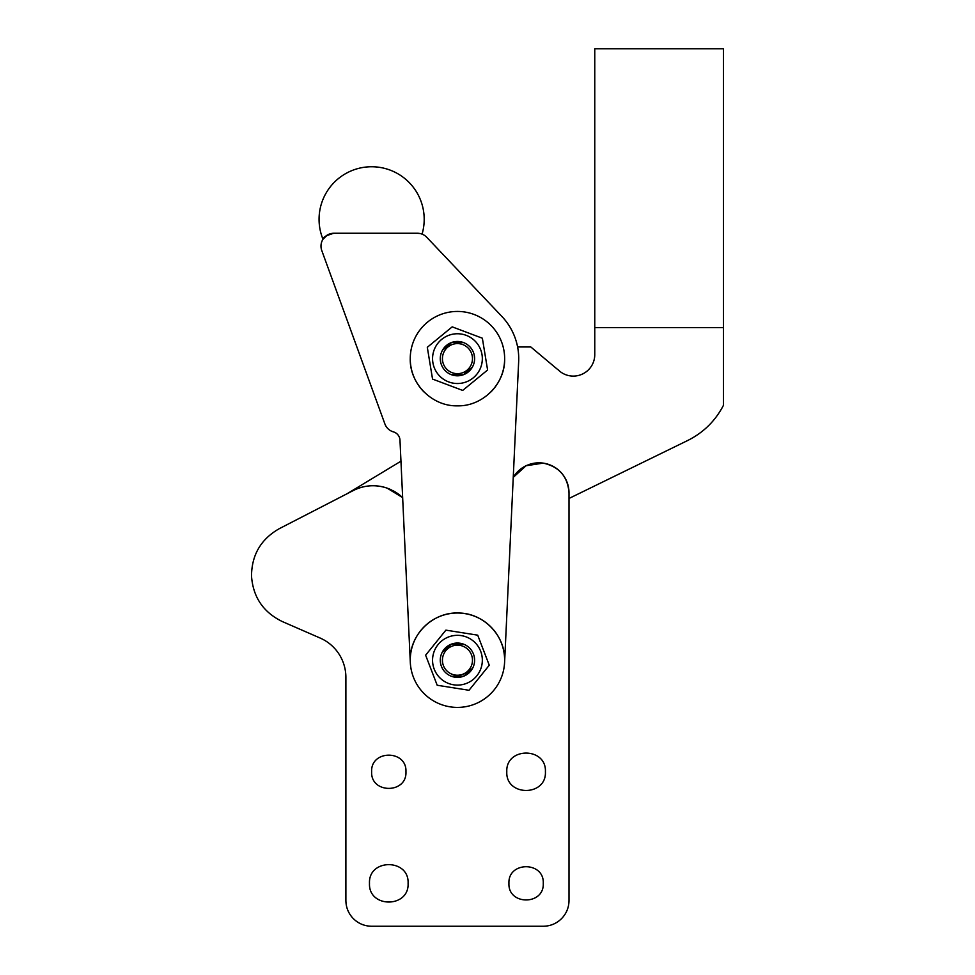<?xml version="1.0" encoding="UTF-8"?>
<svg xmlns="http://www.w3.org/2000/svg" width="975" height="975" viewBox="0 0 975 975"><rect width="100%" height="100%" fill="white"/><g stroke="black" fill="none" stroke-linecap="round" stroke-linejoin="round"><path stroke-width="1.46" d="M569.01 492.862A30.042 30.042 0 0 0 543.197 463.125C559.163 466.647 567.767 476.556 569.01 492.862L569.01 900.51C568.913 907.567 566.402 913.636 561.478 918.706C556.408 923.63 550.339 926.14 543.27 926.25L371.633 926.25C364.565 926.14 358.495 923.63 353.425 918.706C348.502 913.636 345.991 907.567 345.881 900.51L345.881 677.369A42.912 42.912 0 0 0 320.129 638.04L282.397 621.587C263.348 612.349 253.049 597.175 251.513 576.054C251.684 554.885 260.971 539.077 279.386 528.621L347.051 493.752L400.957 461.187M391.231 489.803A42.912 42.912 0 0 0 373.34 485.745M370.963 485.794A42.912 42.912 0 0 0 353.352 490.51C364.297 485.087 375.57 484.295 387.16 488.146L402.651 497.628A42.912 42.912 0 0 0 392.547 490.449M527.609 465.063A30.042 30.042 0 0 0 513.24 477.372L526.073 465.745L543.197 463.125A30.042 30.042 0 0 0 528.742 464.624M517.603 346.966L530.802 346.966L556.445 368.489A18.098 18.098 0 0 0 557.98 369.647A21.45 21.45 0 0 0 594.762 354.62L594.762 48.75L723.487 48.75L723.487 405.247C715.382 420.883 703.438 432.632 687.68 440.505L569.01 498.457L569.01 900.51M723.487 327.661L594.762 327.661M279.386 528.621L353.352 490.51M408.098 883.338C409.293 908.249 368.294 908.249 369.488 883.338C368.294 858.427 409.293 858.427 408.098 883.338M545.415 771.773C546.609 796.685 505.598 796.685 506.793 771.773C505.598 746.862 546.609 746.862 545.415 771.773M543.27 883.338C544.33 905.483 507.878 905.483 508.938 883.338C507.878 861.205 544.33 861.193 543.27 883.338M405.953 771.773C407.026 793.918 370.573 793.918 371.633 771.773C370.573 749.641 407.014 749.629 405.953 771.773M410.304 662.403L399.982 440.176A9.043 9.043 0 0 0 395.594 432.827M399.982 440.176A9.043 9.043 0 0 0 393.437 431.888A12.87 12.87 0 0 1 384.881 423.918L321.774 250.538A12.87 12.87 0 0 1 333.864 233.257L417.41 233.257A12.87 12.87 0 0 1 426.745 237.278L501.893 316.461A61.279 61.279 0 0 1 518.663 361.506L504.599 662.415A47.202 47.202 0 0 0 504.648 660.209C505.269 635.395 483.381 612.982 458.555 613.019C433.753 611.825 410.841 633.189 410.304 658.003A47.202 47.202 0 0 0 456.349 707.399A47.202 47.202 0 0 0 477.384 617.431A47.202 47.202 0 0 0 425.441 625.523M425.088 625.852A47.202 47.202 0 0 0 410.304 658.003L410.243 660.209M424.064 392.011A47.202 47.202 0 0 1 457.446 311.439A47.202 47.202 0 0 1 490.827 392.011M494.167 630.545A47.202 47.202 0 0 1 504.441 655.773M410.719 653.591A47.202 47.202 0 0 1 422.163 628.863M428.647 622.818A47.202 47.202 0 0 1 454.118 613.129M462.979 613.336A47.202 47.202 0 0 1 487.963 624.195M422.065 234.134L422.065 234.134A52.565 52.565 0 0 0 371.633 166.749A52.565 52.565 0 0 0 322.993 239.253C322.518 237.522 326.138 235.536 333.864 233.257M322.993 239.253L327.308 235.06M417.41 233.257L420.14 233.549L417.41 233.257M410.243 358.642C409.597 383.87 432.23 406.49 457.446 405.844C482.674 406.49 505.306 383.87 504.648 358.642M345.881 677.369A42.912 42.912 0 0 0 320.129 638.04L282.397 621.587M543.27 926.25L371.633 926.25M426.745 237.278L501.893 316.461M489.267 665.23L477.713 635.164L445.892 630.142L425.624 655.188L437.19 685.254L469.012 690.276L489.267 665.23M487.597 370L482.357 338.215L452.205 326.857L427.306 347.295L432.547 379.08L462.686 390.427L487.597 370M482.332 660.209A24.887 24.887 0 0 0 446.733 637.747A24.887 24.887 0 0 0 441.797 679.563A24.887 24.887 0 0 0 482.332 660.209M472.631 668.216L463.576 676.248L451.474 676.297M440.627 663.597L440.286 660.209A17.16 17.16 0 0 0 460.419 677.113A17.16 17.16 0 0 0 473.582 654.359A17.16 17.16 0 0 0 440.286 660.209M442.26 652.214L451.315 644.182L463.43 644.122M474.277 656.821L474.618 660.209M482.332 358.642A24.887 24.887 0 0 0 449.073 335.205A24.887 24.887 0 0 0 438.214 374.424A24.887 24.887 0 0 0 482.332 358.642M472.339 367.173L463.247 374.802L451.376 374.692M440.737 362.554L440.286 358.642A17.16 17.16 0 0 0 461.248 375.375A17.16 17.16 0 0 0 472.924 351.219A17.16 17.16 0 0 0 440.286 358.642M442.553 350.11L451.657 342.481L463.527 342.591M474.167 354.729L474.618 358.642M471.571 655.09A15.015 15.015 0 0 1 460.054 675.005A15.015 15.015 0 0 1 442.431 660.209A15.015 15.015 0 0 1 471.571 655.09M470.998 352.146A15.015 15.015 0 0 1 460.773 373.291A15.015 15.015 0 0 1 442.431 358.642A15.015 15.015 0 0 1 470.998 352.146"/></g></svg>
